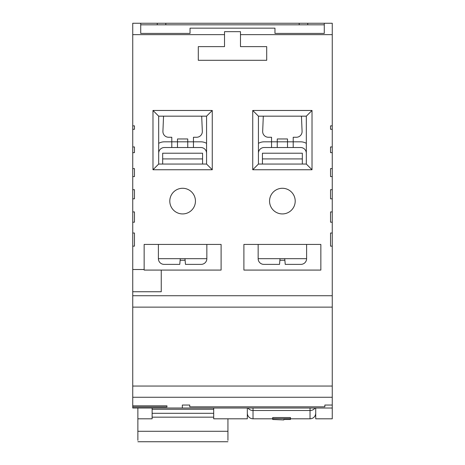 <?xml version="1.0" encoding="UTF-8"?>
<svg xmlns="http://www.w3.org/2000/svg" width="465" height="465" viewBox="0 0 465 465"><rect width="100%" height="100%" fill="white"/><g stroke="black" fill="none" stroke-linecap="round" stroke-linejoin="round"><path stroke-width="0.7" d="M185.111 260.278L180.129 260.278L185.111 260.278L185.471 264.376L201.147 264.376A5.702 5.702 0 0 0 206.849 258.68L206.849 244.427M180.129 260.278L179.769 264.376L164.093 264.376A5.702 5.702 0 0 1 158.396 258.68L158.396 244.427M194.021 264.376L185.471 264.376L184.971 258.68M164.093 264.376L171.219 264.376M180.269 258.68L179.769 264.376M213.691 413.304L152.125 413.304M152.125 417.157L213.691 417.157M137.873 440.343L137.873 431.282L227.937 431.282L227.937 440.343M137.873 408.014L137.873 431.282M227.937 418.802L227.937 431.282M158.681 143.348A11.398 11.398 0 0 1 164.378 141.819L171.788 141.819L171.788 147.521L177.491 147.521L177.491 141.819L187.75 141.819L187.75 147.521L200.863 147.521A5.702 5.702 0 0 1 206.565 153.218M201.694 116.169L202.327 131.322A5.702 5.702 0 0 1 196.631 137.256L193.452 137.256L193.452 141.819L200.863 141.819A11.398 11.398 0 0 1 206.565 143.348M158.681 153.218A5.702 5.702 0 0 1 164.378 147.521L171.788 147.521M177.491 147.521L187.75 147.521M193.452 147.521L193.452 141.819L187.75 141.819L187.75 138.971L177.491 138.971L177.491 141.819L171.788 141.819L171.788 137.256L168.615 137.256A5.702 5.702 0 0 1 162.919 131.322L163.546 116.169M258.435 143.348A11.398 11.398 0 0 1 264.137 141.819L271.548 141.819L271.548 147.521L277.25 147.521L277.25 141.819L287.51 141.819L287.51 147.521L300.623 147.521A5.702 5.702 0 0 1 306.319 153.218M301.454 116.169L302.081 131.322A5.702 5.702 0 0 1 296.385 137.256L293.212 137.256L293.212 141.819L300.623 141.819A11.398 11.398 0 0 1 306.319 143.348M258.435 153.218A5.702 5.702 0 0 1 264.137 147.521L271.548 147.521M277.25 147.521L287.51 147.521M293.212 147.521L293.212 141.819L287.51 141.819L287.51 138.971L277.25 138.971L277.25 141.819L271.548 141.819L271.548 137.256L268.369 137.256A5.702 5.702 0 0 1 262.673 131.322L263.306 116.169M262.429 164.052L262.429 153.218L302.331 153.218L302.331 164.052M162.669 164.052L162.669 153.218L202.571 153.218L202.571 164.052M284.871 260.278L285.231 264.376L300.907 264.376A5.702 5.702 0 0 0 306.604 258.68L258.151 258.68A5.702 5.702 0 0 0 263.853 264.376L279.529 264.376L279.889 260.278L284.871 260.278L279.889 260.278M306.604 258.68L306.604 244.427M258.151 258.68L258.151 244.427M293.781 264.376L285.231 264.376L284.731 258.68M280.029 258.68L279.529 264.376M283.813 419.942L283.813 419.488L283.813 419.942L272.705 419.488L272.705 417.529L290.474 417.529L290.474 418.64L272.705 418.64M272.705 418.802L253.024 418.802A5.702 5.702 0 0 1 247.322 413.1M315.723 413.1A5.702 5.702 0 0 1 310.027 418.802L290.474 418.802M310.027 418.802L310.027 410.502A5.702 4.824 0 0 0 315.014 408.014M310.027 408.014L310.027 410.502L253.024 410.502A5.702 4.824 180 0 1 248.037 408.014M283.813 419.488L290.474 419.488L290.474 418.64M332.26 386.049L332.26 405.05L324.849 405.05L324.849 406.829L189.749 406.829L189.749 405.05L189.749 406.829L324.849 406.829L324.849 405.05L332.26 405.05L332.26 408.026L182.338 408.026L182.338 405.05L189.749 405.05L182.338 405.05L182.338 408.014L132.74 408.014L132.74 406.974L166.947 406.974L166.947 405.835L166.947 406.974L132.74 406.974L132.74 405.835L166.947 405.835L132.74 405.835L132.74 386.049L332.26 386.049L332.26 307.132L132.74 307.132L132.74 386.049M282.377 188.279A12.828 12.828 0 0 0 269.555 201.101A12.828 12.828 0 0 0 282.377 213.929A12.828 12.828 0 0 0 295.205 201.101A12.828 12.828 0 0 0 282.377 188.279M182.623 188.279A12.828 12.828 0 0 0 169.795 201.101A12.828 12.828 0 0 0 182.623 213.929A12.828 12.828 0 0 0 195.445 201.101A12.828 12.828 0 0 0 182.623 188.279M212.261 110.467L212.261 169.748L152.979 169.748L152.979 110.467L212.261 110.467L206.565 116.169L158.681 116.169L158.681 164.052L206.565 164.052L206.565 116.169M312.021 110.467L312.021 169.748L252.739 169.748L252.739 110.467L312.021 110.467L306.319 116.169L258.435 116.169L258.435 164.052L306.319 164.052L306.319 116.169M243.898 244.427L320.856 244.427L320.856 270.078L243.898 270.078L243.898 244.427L243.898 270.078M330.545 198.822L330.545 189.703L330.545 198.822L332.26 198.822L332.26 34.648L240.481 34.648L240.481 46.622L266.701 46.622L266.701 60.305L198.299 60.305L198.299 46.622L224.519 46.622L224.519 34.648L132.74 34.648L132.74 295.728L332.26 295.728L332.26 246.136L330.545 246.136L330.545 233.023L332.26 233.023L332.26 222.194L330.545 222.194L330.545 211.935L332.26 211.935L332.26 198.822M330.545 189.703L332.26 189.703M330.545 176.59L330.545 168.609L330.545 176.59L332.26 176.59M330.545 168.609L332.26 168.609M330.545 152.648L330.545 146.952L330.545 152.648L332.26 152.648M330.545 146.952L332.26 146.952M330.545 129.276L330.545 125.858L330.545 129.276L332.26 129.276M330.545 125.858L332.26 125.858M134.455 125.858L134.455 129.276L134.455 125.858L132.74 125.858M134.455 129.276L132.74 129.276M134.455 146.952L134.455 152.648L134.455 146.952L132.74 146.952M134.455 152.648L132.74 152.648M134.455 168.609L134.455 176.59L134.455 168.609L132.74 168.609M134.455 176.59L132.74 176.59M134.455 189.703L134.455 198.822L134.455 189.703L132.74 189.703M134.455 198.822L132.74 198.822M132.74 222.194L134.455 222.194L134.455 211.935L132.74 211.935M132.74 246.136L134.455 246.136L134.455 233.023L132.74 233.023M144.144 269.508L144.144 244.427L221.102 244.427L221.102 270.078L144.144 270.078L144.144 269.508L132.74 269.508M132.74 291.741L161.245 291.741L161.245 270.078M332.26 211.935L332.26 222.194M332.26 233.023L332.26 246.136M332.26 295.728L332.26 307.132M332.26 408.026L332.26 418.802L315.723 418.802L315.723 408.014M332.26 34.648L332.26 23.25L324.279 23.25L324.279 33.422L274.966 33.422L274.966 28.162L190.034 28.162L190.034 33.422L140.721 33.422L140.721 23.25L132.74 23.25L132.74 34.648M132.74 307.132L132.74 295.728M137.873 418.802L152.125 418.802L152.125 408.014M140.721 33.422L140.721 24.819L324.279 24.819L324.279 33.422M221.102 244.427L221.102 270.078M158.681 116.169L152.979 110.467M158.681 164.052L152.979 169.748M212.261 169.748L206.565 164.052M224.519 34.648L224.519 31.666L240.481 31.666L240.481 34.648M320.856 244.427L320.856 270.078M258.435 116.169L252.739 110.467M258.435 164.052L252.739 169.748M312.021 169.748L306.319 164.052M247.322 408.014L247.322 418.802L213.691 418.802L213.691 408.014M165.807 24.819L165.807 23.25L165.807 24.819M299.193 24.819L299.193 23.25L299.193 24.819M324.279 23.25L140.721 23.25M157.257 23.25L157.257 24.819M307.743 24.819L307.743 23.25M158.396 258.68L206.849 258.68M262.429 158.92L302.331 158.92M162.669 158.92L202.571 158.92M253.024 408.014L253.024 418.802M332.26 397.261L132.74 397.261M137.873 441.744L227.937 441.744M152.125 409.276L213.691 409.276"/></g></svg>

